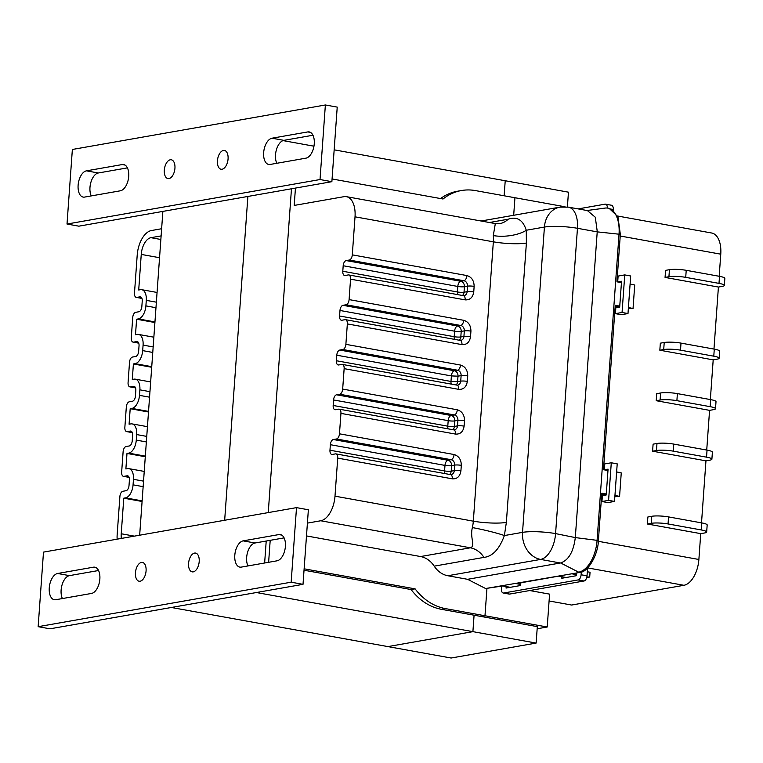 <?xml version="1.0" encoding="UTF-8"?>
<svg xmlns="http://www.w3.org/2000/svg" width="763" height="763" viewBox="0 0 763 763"><rect width="100%" height="100%" fill="white"/><g stroke="black" fill="none" stroke-linecap="round" stroke-linejoin="round"><path stroke-width="1.14" d="M128.718 176.367A13.333 7.21 100.2 0 1 120.354 190.798L84.598 197.083A13.333 7.21 100.2 0 1 83.167 197.092A13.333 7.21 100.2 0 1 78.246 183.978A13.333 7.21 100.2 0 1 86.477 170.836L122.242 164.55A13.333 7.21 100.2 0 1 123.673 164.55A13.333 7.21 100.2 0 1 128.718 176.367M217.436 160.774A9.547 5.16 100.2 0 1 224.446 150.445A9.547 5.16 100.2 0 1 228.07 158.904A9.547 5.16 100.2 0 1 221.06 169.233A9.547 5.16 100.2 0 1 217.436 160.774M164.312 170.111A9.547 5.16 100.2 0 1 171.322 159.782A9.547 5.16 100.2 0 1 174.937 168.251A9.547 5.16 100.2 0 1 167.927 178.58A9.547 5.16 100.2 0 1 164.312 170.111M314.261 143.74A13.333 7.21 100.2 0 1 305.896 158.17L270.14 164.455A13.333 7.21 100.2 0 1 268.71 164.465A13.333 7.21 100.2 0 1 263.788 151.351A13.333 7.21 100.2 0 1 272.019 138.208L307.785 131.923A13.333 7.21 100.2 0 1 309.215 131.923A13.333 7.21 100.2 0 1 314.261 143.74M127.421 167.87L98.341 172.982A13.333 7.21 -79.8 0 0 90.988 181.995A13.333 7.21 -79.8 0 0 91.274 195.91M312.964 135.242L283.884 140.354A13.333 7.21 -79.8 0 0 276.53 149.376A13.333 7.21 -79.8 0 0 276.816 163.282M337.227 107.116L331.876 181.68L78.866 226.172L67.01 224.036L320.021 179.543L325.372 104.979L337.227 107.116M331.876 181.68L320.021 179.543M325.372 104.979L72.361 149.472L67.01 224.036M277.036 560.815A13.333 7.21 -79.8 0 0 285.4 546.384A13.333 7.21 -79.8 0 0 280.355 534.567A13.333 7.21 -79.8 0 0 278.924 534.567L243.159 540.862A13.333 7.21 -79.8 0 0 234.928 553.995A13.333 7.21 -79.8 0 0 239.849 567.109A13.333 7.21 -79.8 0 0 241.28 567.109L277.036 560.815M199.2 561.539A9.547 5.16 -79.8 0 0 195.586 553.08A9.547 5.16 -79.8 0 0 188.575 563.409A9.547 5.16 -79.8 0 0 192.19 571.869A9.547 5.16 -79.8 0 0 199.2 561.539M146.076 570.886A9.547 5.16 -79.8 0 0 142.462 562.426A9.547 5.16 -79.8 0 0 135.452 572.755A9.547 5.16 -79.8 0 0 139.066 581.215A9.547 5.16 -79.8 0 0 146.076 570.886M91.493 593.442A13.333 7.21 -79.8 0 0 99.858 579.012A13.333 7.21 -79.8 0 0 94.812 567.195A13.333 7.21 -79.8 0 0 93.382 567.195L57.616 573.49A13.333 7.21 -79.8 0 0 49.385 586.623A13.333 7.21 -79.8 0 0 54.307 599.737A13.333 7.21 -79.8 0 0 55.737 599.728L91.493 593.442M43.491 552.116L296.511 507.624L291.161 582.188L38.15 626.681L43.491 552.116M284.094 537.886L255.014 542.998A13.333 7.21 -79.8 0 0 247.67 552.021A13.333 7.21 -79.8 0 0 247.956 565.927M296.511 507.624L308.366 509.77L303.016 584.334L291.161 582.188M38.15 626.681L50.005 628.817L303.016 584.334M98.551 570.514L69.471 575.626A13.333 7.21 -79.8 0 0 62.127 584.649A13.333 7.21 -79.8 0 0 62.413 598.554M567.395 206.983L568.454 192.171L334.165 149.834M313.965 146.191L283.006 140.592M247.88 196.453L224.665 520.261M304.027 570.219L411.114 589.561A57.282 47.268 80 0 0 441.472 609.322L480.995 616.456L484.982 615.76L486.918 588.759L484.982 615.76L480.995 616.456L537.314 626.633L536.131 643.075L472.898 631.65L474.081 615.207L472.898 631.65L256.378 592.527M505.22 180.745L504.143 195.776L505.22 180.745M536.131 643.075L451.133 658.021L387.9 646.595L472.898 631.65L387.9 646.595L171.379 607.482M139.667 535.206L162.872 211.399M607.977 470.504L604.22 469.827L604.649 463.952L611.287 462.779L608.588 500.356L601.95 501.529L602.369 495.664L606.223 494.977L608.073 469.15L604.22 469.827M611.287 462.779L617.21 463.856L614.52 501.425L607.882 502.598L601.95 501.529M621.444 282.615L617.696 281.938L618.116 276.072L624.754 274.909L622.055 312.477L615.417 313.65L615.836 307.775L619.69 307.098L621.54 281.261L617.696 281.938M685.718 277.36A12.122 1.993 -175.9 0 0 668.932 276.731L669.437 269.692L665.565 270.369L665.059 277.417L718.412 287.06L722.284 286.373A12.122 1.993 -175.9 0 0 724.345 285.429A12.122 1.993 -175.9 0 0 718.994 283.378L719.499 276.33L686.223 270.321L685.718 277.36L718.994 283.378M719.185 276.273L720.768 254.174A23.872 12.904 -79.8 0 0 711.726 233.02L617.62 216.024M549.093 600.967L571.64 605.04L683.915 585.297A23.872 12.904 -79.8 0 0 698.879 559.479L700.739 533.642L704.611 532.965A12.122 1.993 -175.9 0 0 706.672 532.021A12.122 1.993 -175.9 0 0 701.321 529.961L701.826 522.922L668.55 516.904L668.045 523.952L701.321 529.961M668.045 523.952A12.122 1.993 -175.9 0 0 651.259 523.323L651.764 516.284L647.882 516.961L647.377 524.009L700.739 533.642M701.512 522.865L705.956 460.842L709.828 460.165A12.122 1.993 -175.9 0 0 711.889 459.212A12.122 1.993 -175.9 0 0 706.538 457.161L707.043 450.113L673.767 444.104L673.262 451.152L706.538 457.161M673.262 451.152A12.122 1.993 -175.9 0 0 656.476 450.523L656.981 443.475L653.099 444.161L652.594 451.2L705.956 460.842M706.729 450.056L709.571 410.351L713.453 409.674A12.122 1.993 -175.9 0 0 715.503 408.72A12.122 1.993 -175.9 0 0 710.162 406.669L710.668 399.621L677.391 393.613L676.886 400.661L710.162 406.669M676.886 400.661A12.122 1.993 -175.9 0 0 660.1 400.031L660.605 392.983L656.724 393.67L656.218 400.709L709.571 410.351M710.343 399.564L713.195 359.859L717.067 359.182A12.122 1.993 -175.9 0 0 719.127 358.228A12.122 1.993 -175.9 0 0 713.777 356.178L714.282 349.13L681.006 343.121L680.501 350.169L713.777 356.178M680.501 350.169A12.122 1.993 -175.9 0 0 663.715 349.54L664.22 342.492L660.338 343.178L659.833 350.217L713.195 359.859M713.968 349.072L718.412 287.06M624.754 274.909L630.677 275.977L627.987 313.555L621.349 314.718L615.417 313.65M332.077 178.962L443.036 199.009A57.282 47.268 80 0 1 461.462 190.531A57.282 47.268 80 0 1 475.425 190.588L514.939 197.731L513.68 215.28L514.939 197.731L565.04 206.783M529.732 590.543L549.579 594.129L547.224 627.005L537.162 628.779M304.132 568.817L415.101 588.864A57.282 47.268 80 0 0 445.458 608.616L547.224 627.005M581.292 572.069L581.101 574.758A4.778 2.585 100.2 0 1 578.106 579.928L503.723 593.004A4.778 2.585 100.2 0 1 503.218 593.004L509.14 594.072A4.778 2.585 100.2 0 0 509.655 594.072L584.029 580.996A4.778 2.585 100.2 0 0 587.024 575.827L587.529 568.788L586.852 568.664M664.22 342.492A12.122 1.993 4.1 0 1 681.006 343.121M714.282 349.13A12.122 1.993 4.1 0 1 719.633 351.19L719.127 358.228M668.932 276.731L665.059 277.417M669.437 269.692A12.122 1.993 4.1 0 1 686.223 270.321M719.499 276.33A12.122 1.993 4.1 0 1 724.85 278.381L724.345 285.429M647.377 524.009L651.259 523.323M701.826 522.922A12.122 1.993 4.1 0 1 707.177 524.973L706.672 532.021M651.764 516.284A12.122 1.993 4.1 0 1 668.55 516.904M656.476 450.523L652.594 451.2M656.981 443.475A12.122 1.993 4.1 0 1 673.767 444.104M707.043 450.113A12.122 1.993 4.1 0 1 712.394 452.173L711.889 459.212M660.1 400.031L656.218 400.709M710.668 399.621A12.122 1.993 4.1 0 1 716.009 401.681L715.503 408.72M660.605 392.983A12.122 1.993 4.1 0 1 677.391 393.613M663.715 349.54L659.833 350.217M578.125 208.9L605.04 204.169A4.778 2.585 100.2 0 1 605.545 204.169A4.778 2.585 100.2 0 1 607.377 208.051M605.545 204.169L611.478 205.237A4.778 2.585 100.2 0 1 613.29 209.472L613.233 210.207M627.987 313.555L622.055 312.477M614.52 501.425L608.588 500.356M503.218 593.004A4.778 2.585 100.2 0 1 501.405 588.769L501.596 586.175M506.155 586.556L506.05 588.063L520.662 585.498L520.852 582.789M561.94 576.742L561.826 578.259L576.437 575.693L576.637 572.984M306.488 535.931L420.594 556.551A23.872 19.695 -100 0 1 434.204 566.146A23.872 19.695 80 0 0 447.814 575.741L467.576 579.308L485.611 588.521L502.855 585.955L510.352 587.31M621.444 282.634L616.943 281.824L620.338 234.432L617.935 216.73L609.198 208.366L607.892 208.127A29.414 15.899 -79.8 0 0 605.126 208.08L587.052 210.512M607.977 470.523L603.476 469.712L615.255 305.305L619.766 306.116M576.513 574.644L571.916 573.814L579.947 572.403C587.996 572.212 598.068 554.835 598.392 540.585L601.788 493.194L606.289 494.004M520.728 584.448L516.131 583.619L558.63 576.151L566.136 577.505M270.197 540.328L268.624 562.293M461.462 190.531L457.476 191.236A57.282 47.268 80 0 0 440.547 198.561M291.466 188.795L268.252 512.593M266.211 541.034L264.637 562.999M489.445 222.51L508.215 219.21C516.952 216.215 522.97 219.897 526.26 230.254L526.394 243.044L506.365 522.397A23.872 3.92 4.1 0 1 473.327 521.167L334.995 496.169A22.737 12.294 100.2 0 1 320.746 520.767L307.403 523.113M334.995 496.169L337.723 458.124L452.345 478.83C457.151 479.097 460.013 476.436 460.919 470.866L461.31 465.344C461.214 459.593 458.811 455.988 454.08 454.529L339.468 433.813A4.778 2.585 100.2 0 1 336.473 438.983L451.086 459.688L447.967 460.242A4.778 2.585 -79.8 0 0 444.972 465.401L330.36 444.695A4.778 2.585 100.2 0 1 333.355 439.526L336.473 438.983M330.36 444.695L329.969 450.218A4.778 2.585 100.2 0 0 331.771 454.443A4.778 2.585 100.2 0 0 332.286 454.443L335.405 453.899A4.778 2.585 100.2 0 1 335.92 453.89A4.778 2.585 100.2 0 1 337.723 458.124M339.468 433.813L340.937 413.384L455.549 434.09C460.356 434.357 463.217 431.705 464.123 426.126L464.524 420.613C464.429 414.853 462.016 411.247 457.295 409.788L342.673 389.082A4.778 2.585 100.2 0 1 339.678 394.242L454.3 414.948L451.171 415.501A4.778 2.585 -79.8 0 0 448.186 420.661L333.565 399.955A4.778 2.585 100.2 0 1 336.559 394.795L339.678 394.242M333.565 399.955L333.173 405.477A4.778 2.585 100.2 0 0 334.976 409.702A4.778 2.585 100.2 0 0 335.491 409.702L338.61 409.159A4.778 2.585 100.2 0 1 339.125 409.159A4.778 2.585 100.2 0 1 340.937 413.384M342.673 389.082L344.142 368.643L458.754 389.359C463.561 389.616 466.422 386.965 467.328 381.386L467.729 375.873C467.633 370.112 465.22 366.507 460.499 365.048L345.877 344.342A4.778 2.585 100.2 0 1 342.892 349.502L457.504 370.217L454.386 370.761A4.778 2.585 -79.8 0 0 451.391 375.93L450.99 381.443L457.6 381.691L458 376.169L451.391 375.93L336.779 355.215A4.778 2.585 100.2 0 1 339.764 350.055L342.892 349.502M336.779 355.215L336.378 360.737A4.778 2.585 100.2 0 0 338.19 364.972A4.778 2.585 100.2 0 0 338.696 364.962L341.824 364.418A4.778 2.585 100.2 0 1 342.329 364.418A4.778 2.585 100.2 0 1 344.142 368.643M345.877 344.342L347.346 323.913L461.958 344.618C466.775 344.876 469.626 342.225 470.542 336.655L470.933 331.132C470.838 325.372 468.425 321.767 463.704 320.307L349.092 299.601A4.778 2.585 100.2 0 1 346.097 304.771L460.709 325.477L457.59 326.02A4.778 2.585 -79.8 0 0 454.595 331.19L339.983 310.484A4.778 2.585 100.2 0 1 342.978 305.314L346.097 304.771M339.983 310.484L339.583 315.996A4.778 2.585 100.2 0 0 341.395 320.231A4.778 2.585 100.2 0 0 341.91 320.231L345.029 319.678A4.778 2.585 100.2 0 1 345.544 319.678A4.778 2.585 100.2 0 1 347.346 323.913M349.092 299.601L350.551 279.172L465.172 299.878C469.979 300.145 472.841 297.484 473.747 291.914L474.138 286.392C474.042 280.641 471.639 277.026 466.908 275.567L352.296 254.861A4.778 2.585 100.2 0 1 349.301 260.03L463.914 280.736L460.795 281.28A4.778 2.585 -79.8 0 0 457.8 286.449L343.188 265.743A4.778 2.585 100.2 0 1 346.183 260.574L349.301 260.03M343.188 265.743L342.797 271.256A4.778 2.585 100.2 0 0 344.599 275.491A4.778 2.585 100.2 0 0 345.114 275.491L348.233 274.938A4.778 2.585 100.2 0 1 348.748 274.938A4.778 2.585 100.2 0 1 350.551 279.172M352.296 254.861L355.024 216.816L493.346 241.814A23.872 3.92 -175.9 0 0 526.394 243.044M295.443 188.089L294.203 205.428L343.979 196.673A22.737 12.294 100.2 0 1 346.412 196.673A22.737 12.294 100.2 0 1 355.024 216.816M415.101 588.864L411.114 589.561M597.219 231.866L619.031 234.203L597.086 540.347L575.302 537.591L555.578 533.604L577.457 228.299L597.219 231.866L575.34 537.171M620.338 234.432L619.031 234.203A29.414 15.899 -79.8 0 0 607.892 208.127M467.576 579.308L560.614 562.951L578.65 572.164A29.414 15.899 -79.8 0 0 597.086 540.347L598.392 540.585M587.376 210.569L595.293 217.226L597.248 231.447M575.302 537.591C573.528 551.735 568.626 560.195 560.614 562.951M579.947 572.403L485.611 588.521M506.365 522.397L504.381 535.559C499.364 549.141 492.564 556.418 483.98 557.391A23.872 19.695 80 0 0 470.37 547.796C475.893 546.117 469.741 538.277 472.354 527.586A23.872 1.812 -167 0 1 504.381 535.559L522.531 532.364A23.872 3.92 4.1 0 1 555.578 533.604A23.872 12.904 100.2 0 1 540.614 559.422A23.872 19.695 -100 0 1 522.531 532.364L544.42 227.069A23.872 19.695 -100 0 1 560.042 207.126L568.425 207.145L588.187 210.722M472.354 527.586A22.737 12.294 -79.8 0 0 473.327 521.167L493.346 241.814A22.737 12.294 -79.8 0 0 493.289 235.576A23.872 9.337 174.4 0 0 526.26 230.254L544.42 227.069A23.872 3.92 -175.9 0 1 577.457 228.299A23.872 12.904 -79.8 0 0 568.425 207.145M493.289 235.576L495.33 223.578L499.422 223.731A23.872 19.695 80 0 0 508.215 219.21M630.104 284.027L634.721 285.038L633.042 308.519L628.34 308.634M619.69 307.069L615.188 306.259M633.042 308.519L628.416 307.508M616.638 471.916L621.254 472.926L619.575 496.408L614.873 496.522M606.223 494.958L601.721 494.147M619.575 496.408L614.949 495.397M586.861 576.99L589.704 577.028L590.047 572.25L587.319 571.764M589.704 577.028L586.728 577.543M134.364 536.131L121.231 533.766A15.46 8.355 -79.8 0 0 121.317 538.43M121.231 533.766L123.778 498.172L125.513 497.877A12.046 6.514 -79.8 0 0 133.067 484.839L133.458 479.317A12.046 6.514 -79.8 0 0 128.899 468.644A12.046 6.514 -79.8 0 0 127.602 468.644L125.876 468.949L126.992 453.441L128.718 453.136A12.046 6.514 -79.8 0 0 136.272 440.098L136.663 434.576A12.046 6.514 -79.8 0 0 132.104 423.904A12.046 6.514 -79.8 0 0 130.816 423.904L129.081 424.209L130.196 408.701L131.923 408.396A12.046 6.514 -79.8 0 0 139.476 395.358L139.877 389.845A12.046 6.514 -79.8 0 0 135.309 379.163A12.046 6.514 -79.8 0 0 134.021 379.163L132.295 379.469L133.401 363.961L135.127 363.655A12.046 6.514 -79.8 0 0 142.681 350.627L143.082 345.105A12.046 6.514 -79.8 0 0 138.523 334.423A12.046 6.514 -79.8 0 0 137.226 334.432L135.499 334.728L136.606 319.22L138.341 318.915A12.046 6.514 -79.8 0 0 145.895 305.887L146.286 300.364A12.046 6.514 -79.8 0 0 141.727 289.682A12.046 6.514 -79.8 0 0 140.43 289.692L138.704 289.997L141.25 254.413L159.553 257.713M161.117 235.901L150.95 237.684A15.46 8.355 -79.8 0 0 141.25 254.413M161.632 228.738L151.465 230.531A22.737 12.294 -79.8 0 0 137.206 255.119L134.479 293.164A4.778 2.585 -79.8 0 0 136.291 297.398A4.778 2.585 -79.8 0 0 136.796 297.398L141.899 298.314M138.732 343.159L133.077 342.139A4.778 2.585 -79.8 0 1 131.274 337.904L132.733 317.475A4.778 2.585 -79.8 0 1 135.728 312.305L138.847 311.762A4.778 2.585 -79.8 0 0 141.842 306.592L142.242 301.08A4.778 2.585 -79.8 0 0 140.43 296.845A4.778 2.585 -79.8 0 0 139.925 296.845L136.796 297.398M133.077 342.139A4.778 2.585 -79.8 0 0 133.592 342.139L138.694 343.054M135.518 387.89L129.872 386.87A4.778 2.585 -79.8 0 1 128.07 382.644L129.529 362.215A4.778 2.585 -79.8 0 1 132.524 357.046L135.642 356.502A4.778 2.585 -79.8 0 0 138.637 351.333L139.038 345.82A4.778 2.585 -79.8 0 0 137.226 341.586A4.778 2.585 -79.8 0 0 136.711 341.586L133.592 342.139M129.872 386.87A4.778 2.585 -79.8 0 0 130.387 386.87L135.48 387.795M132.314 432.631L126.668 431.61A4.778 2.585 -79.8 0 1 124.855 427.385L126.324 406.946A4.778 2.585 -79.8 0 1 129.319 401.786L132.438 401.233A4.778 2.585 -79.8 0 0 135.433 396.073L135.824 390.551A4.778 2.585 -79.8 0 0 134.021 386.326A4.778 2.585 -79.8 0 0 133.506 386.326L130.387 386.87M126.668 431.61A4.778 2.585 -79.8 0 0 127.183 431.61L132.276 432.535M129.109 477.371L123.463 476.35A4.778 2.585 -79.8 0 1 121.651 472.116L123.12 451.686A4.778 2.585 -79.8 0 1 126.105 446.527L129.233 445.974A4.778 2.585 -79.8 0 0 132.228 440.814L132.619 435.291A4.778 2.585 -79.8 0 0 130.816 431.066A4.778 2.585 -79.8 0 0 130.301 431.066L127.183 431.61M123.463 476.35A4.778 2.585 -79.8 0 0 123.968 476.35L129.071 477.276M117.13 539.164A22.737 12.294 -79.8 0 1 117.178 534.472L119.905 496.427A4.778 2.585 -79.8 0 1 122.9 491.267L126.029 490.714A4.778 2.585 -79.8 0 0 129.014 485.554L129.414 480.032A4.778 2.585 -79.8 0 0 127.602 475.797A4.778 2.585 -79.8 0 0 127.097 475.797L123.968 476.35M126.992 453.441L145.285 456.741M130.196 408.701L148.499 412.001M133.401 363.961L151.703 367.27M136.606 319.22L154.908 322.53M123.778 498.172L142.08 501.482M122.242 164.55L125.008 165.056M86.477 170.836L98.341 172.982M307.785 131.923L310.551 132.428M272.019 138.208L283.884 140.354M278.924 534.567L281.69 535.073M243.159 540.862L255.014 542.998M69.471 575.626L57.616 573.49M93.382 567.195L96.148 567.701M620.224 236.015L720.768 254.174M598.335 541.31L698.879 559.479M587.644 567.901L683.915 585.297M613.29 209.472L611.564 209.157M509.655 594.072L503.723 593.004M587.024 575.827L581.101 574.758M584.029 580.996L578.106 579.928M445.458 608.616L441.472 609.322M333.173 405.477L447.786 426.183L448.186 420.661A4.778 0.782 4.1 0 0 454.796 420.909A4.778 3.939 80 0 0 451.171 415.501L336.559 394.795M336.378 360.737L450.99 381.443A4.778 2.585 100.2 0 0 451.295 384.104M339.583 315.996L454.204 336.702L454.595 331.19A4.778 0.782 4.1 0 0 461.205 331.438A4.778 3.939 80 0 0 457.59 326.02L342.978 305.314M342.797 271.256L457.409 291.971L457.8 286.449A4.778 0.782 4.1 0 0 464.409 286.697A4.778 3.939 80 0 0 460.795 281.28L346.183 260.574M329.969 450.218L444.581 470.924L444.972 465.401A4.778 0.782 4.1 0 0 451.582 465.649A4.778 3.939 80 0 0 447.967 460.242L333.355 439.526M447.814 575.741L540.614 559.422L560.376 562.989M448.091 428.844A4.778 2.585 100.2 0 1 447.786 426.183A4.778 0.782 4.1 0 0 454.395 426.431L454.796 420.909L457.914 420.365L457.514 425.878L454.395 426.431A4.778 3.939 80 0 1 452.821 429.693M456.026 384.962A4.778 3.939 80 0 0 457.6 381.691L460.728 381.147A4.778 3.939 -100 0 1 457.6 385.134L456.951 385.124A4.778 2.585 100.2 0 1 458.754 389.359M460.499 365.048A4.778 2.585 -79.8 0 1 457.504 370.217A4.778 3.939 -100 0 1 461.119 375.625L458 376.169A4.778 3.939 80 0 0 454.386 370.761L339.764 350.055M454.51 339.363A4.778 2.585 100.2 0 1 454.204 336.702A4.778 0.782 4.1 0 0 460.814 336.95L461.205 331.438L464.324 330.884L463.933 336.407L460.814 336.95A4.778 3.939 80 0 1 459.24 340.222M457.714 294.623A4.778 2.585 100.2 0 1 457.409 291.971A4.778 0.782 4.1 0 0 464.018 292.21L464.409 286.697L467.538 286.144L467.137 291.666L464.018 292.21A4.778 3.939 80 0 1 462.445 295.481M444.886 473.585A4.778 2.585 100.2 0 1 444.581 470.924A4.778 0.782 4.1 0 0 451.191 471.172L451.582 465.649L454.71 465.096L454.309 470.618L451.191 471.172A4.778 3.939 80 0 1 449.617 474.433M320.746 520.767L470.37 547.796L420.594 556.551M483.98 557.391L434.204 566.146M464.123 426.126A4.778 0.782 4.1 0 0 457.514 425.878A4.778 3.939 -100 0 1 454.395 429.865L453.737 429.865A4.778 2.585 100.2 0 1 455.549 434.09M457.295 409.788A4.778 2.585 -79.8 0 1 454.3 414.948A4.778 3.939 -100 0 1 457.914 420.365A4.778 0.782 4.1 0 1 464.524 420.613M467.729 375.873A4.778 0.782 4.1 0 0 461.119 375.625L460.728 381.147A4.778 0.782 4.1 0 1 467.328 381.386M470.542 336.655A4.778 0.782 4.1 0 0 463.933 336.407A4.778 3.939 -100 0 1 460.804 340.393L460.156 340.384A4.778 2.585 100.2 0 1 461.958 344.618M463.704 320.307A4.778 2.585 -79.8 0 1 460.709 325.477A4.778 3.939 -100 0 1 464.324 330.884A4.778 0.782 4.1 0 1 470.933 331.132M473.747 291.914A4.778 0.782 4.1 0 0 467.137 291.666A4.778 3.939 -100 0 1 464.009 295.653L463.36 295.643A4.778 2.585 100.2 0 1 465.172 299.878M466.908 275.567A4.778 2.585 -79.8 0 1 463.914 280.736A4.778 3.939 -100 0 1 467.538 286.144A4.778 0.782 4.1 0 1 474.138 286.392M460.919 470.866A4.778 0.782 4.1 0 0 454.309 470.618A4.778 3.939 -100 0 1 451.181 474.605L450.532 474.605A4.778 2.585 100.2 0 1 452.345 478.83M454.08 454.529A4.778 2.585 -79.8 0 1 451.086 459.688A4.778 3.939 -100 0 1 454.71 465.096A4.778 0.782 4.1 0 1 461.31 465.344M131.293 431.238L130.301 431.066M134.498 386.507L133.506 386.326M137.702 341.767L136.711 341.586M140.917 297.026L139.925 296.845M128.089 475.978L127.097 475.797M146.744 436.398L136.663 434.576M136.272 440.098L146.353 441.92M149.949 391.667L139.877 389.845M139.476 395.358L149.558 397.18M153.163 346.927L143.082 345.105M142.681 350.627L152.762 352.439M156.367 302.186L146.286 300.364M145.895 305.887L155.967 307.708M143.539 481.138L133.458 479.317M133.067 484.839L143.139 486.66M128.718 453.136L145.332 456.131M131.923 408.396L148.537 411.4M135.127 363.655L151.742 366.66M138.341 318.915L154.956 321.919M125.513 497.877L142.128 500.871M160.859 239.477L150.95 237.684M481.11 221.003L560.042 207.126M339.125 409.159L453.737 429.865M342.329 364.418L456.951 385.124M345.544 319.678L460.156 340.384M348.748 274.938L463.36 295.643M346.412 196.673L495.33 223.578M335.92 453.89L450.532 474.605M141.937 298.419L136.291 297.398M132.104 423.904L147.44 426.67M135.309 379.163L150.654 381.939M138.523 334.423L153.859 337.198M141.727 289.682L157.064 292.458M128.899 468.644L144.236 471.41"/></g></svg>

